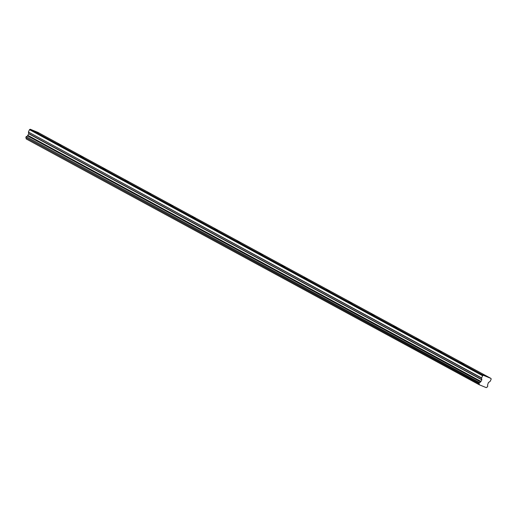 <?xml version="1.0" encoding="UTF-8"?>
<svg xmlns="http://www.w3.org/2000/svg" width="517" height="517" viewBox="0 0 517 517"><rect width="100%" height="100%" fill="white"/><g stroke="black" fill="none" stroke-linecap="round" stroke-linejoin="round"><path stroke-width="0.78" d="M483.001 374.786L486.238 376.227L483.001 374.786M35.479 131.757L38.717 133.199L35.479 131.757M57.859 143.907L61.09 145.348L57.859 143.907M80.232 156.056L83.47 157.504L80.232 156.056M102.605 168.212L105.843 169.654L102.605 168.212M124.985 180.362L128.216 181.803L124.985 180.362M147.358 192.511L150.596 193.959L147.358 192.511M169.738 204.667L172.969 206.109L169.738 204.667M192.111 216.817L195.348 218.258L192.111 216.817M214.49 228.966L217.722 230.414L214.49 228.966M236.864 241.116L240.101 242.563L236.864 241.116M259.243 253.272L262.474 254.713L259.243 253.272M281.616 265.421L284.854 266.862L281.616 265.421M303.996 277.571L307.227 279.018L303.996 277.571M326.369 289.727L329.607 291.168L326.369 289.727M348.749 301.876L351.98 303.317L348.749 301.876M371.122 314.026L374.353 315.473L371.122 314.026M393.495 326.182L396.733 327.623L393.495 326.182M415.875 338.331L419.106 339.772L415.875 338.331M438.248 350.481L441.486 351.922L438.248 350.481M460.628 362.63L463.859 364.078L460.628 362.63M490.988 378.431L483.356 375.303L30.244 129.237L37.87 132.365L490.988 378.431L491.15 379.239L490.135 381.391L488.416 382.554L487.654 384.79A1.118 0.808 118.5 0 0 487.828 385.947L487.285 387.097A1.124 0.808 118.5 0 0 486.31 387.66L479.214 384.745A1.124 0.808 118.5 0 0 478.994 383.692L479.537 382.541A1.118 0.808 118.5 0 0 480.571 381.889L27.459 135.822L480.571 381.889M27.563 135.713L28.713 133.78L28.441 132.048L481.56 378.114L482.607 375.736L483.356 375.303M481.56 378.114L481.831 379.846L480.674 381.779M479.214 384.745L26.147 138.899M26.096 138.679A1.124 0.808 118.5 0 0 25.876 137.625L478.994 383.692M478.968 383.44L25.876 137.625M25.85 137.373L26.199 136.63L479.317 382.696M479.537 382.541L26.199 136.63M26.419 136.475A1.118 0.808 118.5 0 0 27.459 135.822M481.592 377.888L28.441 132.048M28.474 131.822L29.495 129.67L30.244 129.237M482.607 375.736L29.495 129.67M480.907 381.649L27.789 135.583M481.863 379.62L28.745 133.554M28.713 133.78L481.831 379.846M481.062 381.468L27.944 135.402"/></g></svg>
